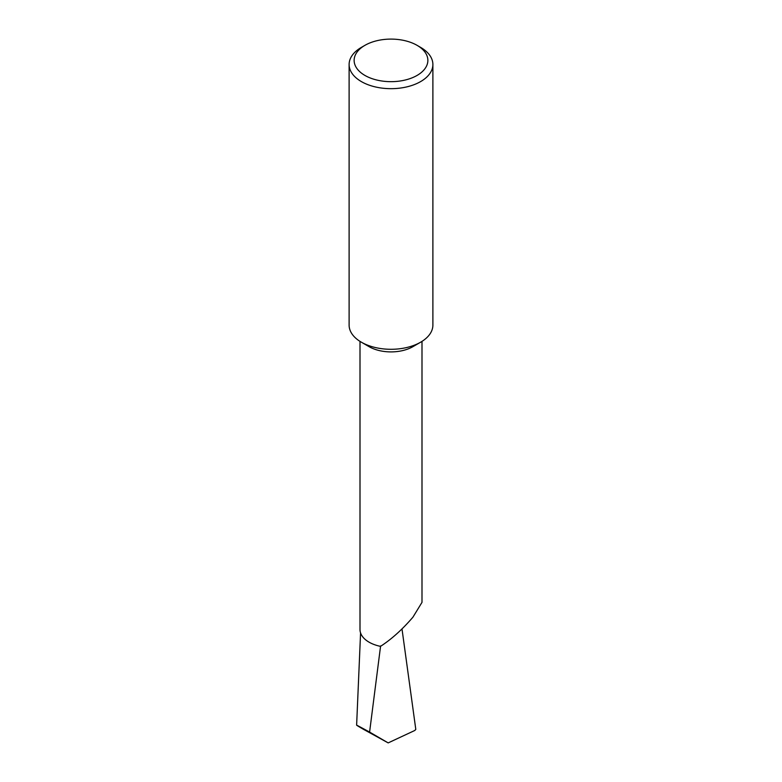<?xml version="1.0" encoding="UTF-8"?>
<svg xmlns="http://www.w3.org/2000/svg" width="782" height="782" viewBox="0 0 782 782"><rect width="100%" height="100%" fill="white"/><g stroke="black" fill="none" stroke-linecap="round" stroke-linejoin="round"><path stroke-width="1.17" d="M432.886 64.486L432.886 325.117A41.886 24.183 180 0 1 420.618 342.213L412.916 346.661A30.997 17.898 180 0 1 369.084 346.661L361.382 342.213A41.886 24.183 180 0 1 349.114 325.117L349.114 64.486A41.886 24.183 180 0 1 361.382 47.389L364.93 45.336A36.862 21.28 0 0 0 364.93 75.434A36.862 21.28 0 0 0 417.07 75.434A36.862 21.28 0 0 0 417.07 45.336L420.618 47.389A41.886 24.183 180 0 1 432.886 64.486A41.886 24.183 180 0 1 407.031 86.831A41.886 24.183 180 0 1 361.382 81.592A41.886 24.183 180 0 1 349.114 64.486M421.997 341.382L421.997 602.355L412.916 617.193C402.349 629.49 391.538 639.217 380.492 646.362A30.997 17.898 180 0 1 360.003 629.53L360.003 341.382M412.916 346.661L420.618 342.213A41.886 24.183 180 0 1 361.382 342.213M401.997 628.933L415.799 729.42L414.734 730.505L388.185 742.9L363.171 729.156C352.985 723.203 355.136 724.171 369.593 732.079L388.185 742.9M380.599 645.942L369.593 732.079M360.57 632.941L356.621 725.197L363.171 729.156M420.618 47.389L417.07 45.336A36.862 21.28 0 0 0 364.93 45.336"/></g></svg>
